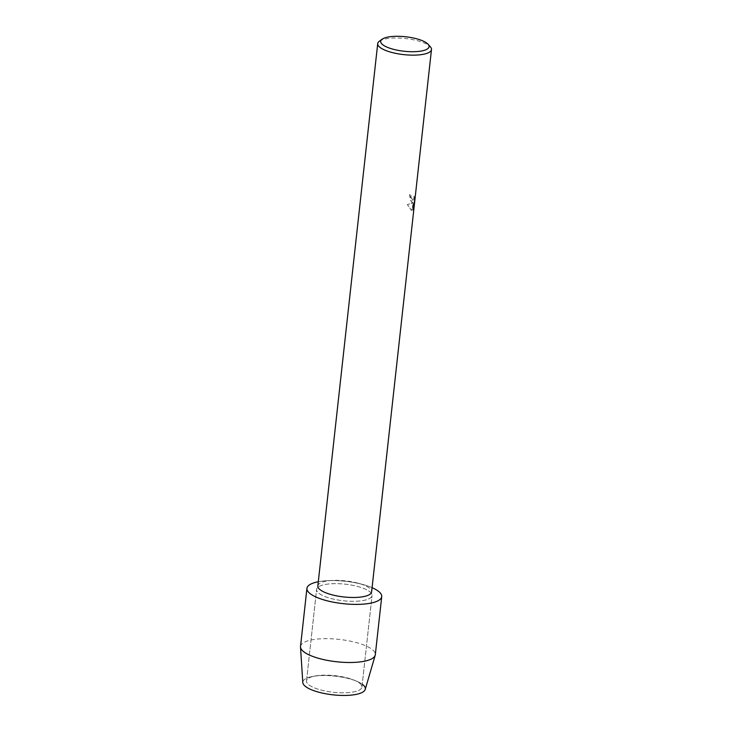 <?xml version="1.0" encoding="UTF-8"?>
<svg xmlns="http://www.w3.org/2000/svg" width="732" height="732" viewBox="0 0 732 732"><rect width="100%" height="100%" fill="white"/><g stroke="black" fill="none" stroke-linecap="round" stroke-linejoin="round"><path stroke-width="0.55" stroke-dasharray="3.66 2.75" d="M359.458 683.038A27.88 8.336 -173.7 0 1 361.937 687.046A27.88 8.336 -173.7 0 1 339.666 692.756A27.88 8.336 -173.7 0 1 308.995 684.932A27.88 8.336 -173.7 0 1 306.516 680.925A27.88 8.336 -173.7 0 1 315.19 675.984A27.88 8.336 -173.7 0 1 354.562 680.33A27.88 8.336 -173.7 0 1 359.458 683.038A27.88 8.336 -173.7 0 1 361.937 687.046A27.88 8.336 -173.7 0 1 339.666 692.756A27.88 8.336 -173.7 0 1 308.995 684.932A27.88 8.336 -173.7 0 1 306.516 680.925A27.88 8.336 -173.7 0 1 315.19 675.984A27.88 8.336 -173.7 0 1 354.562 680.33A27.88 8.336 -173.7 0 1 359.458 683.038M369.559 591.529A27.88 8.336 -173.7 0 1 372.048 595.537A27.88 8.336 -173.7 0 1 349.768 601.247A27.88 8.336 -173.7 0 1 319.106 593.423A27.88 8.336 -173.7 0 1 316.617 589.416A27.88 8.336 -173.7 0 1 338.898 583.706A27.88 8.336 -173.7 0 1 369.559 591.529A27.88 8.336 -173.7 0 1 372.048 595.537A27.88 8.336 -173.7 0 1 349.768 601.247A27.88 8.336 -173.7 0 1 319.106 593.423A27.88 8.336 -173.7 0 1 316.617 589.416A27.88 8.336 -173.7 0 1 338.898 583.706A27.88 8.336 -173.7 0 1 369.559 591.529M317.834 585.948A27.057 8.089 -173.7 0 1 332.795 580.421A27.057 8.089 -173.7 0 1 358.223 583.23A27.057 8.089 -173.7 0 1 369.202 587.997A27.057 8.089 -173.7 0 1 371.618 591.877M412.875 202.965L410.487 200.33L409.545 194.529A26.983 8.07 -173.7 0 1 410.981 195.316L411.045 195.316A27.057 8.089 6.3 0 0 409.609 194.529L411.777 202.343L412.94 202.965L407.413 204.567L411.54 210.532L413.461 202.92L412.647 210.304L413.397 202.92L411.476 210.532L407.349 204.576L412.94 202.965M379.341 41.239A27.057 8.089 -173.7 0 1 403.579 38.339A27.057 8.089 -173.7 0 1 429.08 45.659A27.057 8.089 -173.7 0 1 430.416 46.875M412.638 210.304L413.424 208.702L414.431 199.598L414.102 196.02L413.79 199.113L412.866 200.449L411.064 197.118L411.045 195.316M410.981 195.316L411.009 197.118L412.811 200.449L413.736 199.122L414.102 196.02M414.038 196.02L414.367 199.598L413.424 208.712M413.36 208.712L412.583 210.304M318.301 581.739A37.625 11.255 -173.7 0 1 327.735 580.668A37.625 11.255 -173.7 0 1 363.099 584.575A37.625 11.255 -173.7 0 1 372.076 587.677A37.625 11.255 -173.7 0 0 318.301 581.739M305.601 686.561A31.449 9.406 -173.7 0 1 312.582 676.459A31.449 9.406 -173.7 0 1 356.996 681.364A31.449 9.406 -173.7 0 1 362.523 684.429A31.449 9.406 -173.7 0 1 365.222 689.434M302.792 682.535A31.449 9.406 -173.7 0 1 312.582 676.459A31.449 9.406 -173.7 0 1 356.996 681.364A31.449 9.406 -173.7 0 1 362.523 684.429M300.523 646.447A37.625 11.255 -173.7 0 1 330.58 638.752A37.625 11.255 -173.7 0 1 371.957 649.302A37.625 11.255 -173.7 0 1 375.315 654.71M361.937 687.046L372.048 595.537L361.937 687.046M332.795 580.421L327.735 580.668M358.223 583.23L363.099 584.575M306.516 680.925L316.617 589.416L306.516 680.925M315.19 675.984L312.582 676.459L315.19 675.984M354.562 680.33L356.996 681.364L354.562 680.33"/><path stroke-width="1.1" d="M362.523 684.429A31.449 9.406 -173.7 0 1 347.041 695.4A31.449 9.406 -173.7 0 1 305.601 686.561A31.449 9.406 -173.7 0 1 302.792 682.535L300.513 647.042A37.625 11.255 -173.7 0 1 300.523 646.447L306.937 588.345A37.625 11.255 -173.7 0 1 318.301 581.739A37.625 11.255 -173.7 0 0 310.286 593.753A37.625 11.255 -173.7 0 1 306.937 588.345M428.119 44.277L430.416 46.875A27.057 8.089 -173.7 0 1 431.487 49.547L371.618 591.877A27.057 8.089 -173.7 0 1 349.997 597.422A27.057 8.089 -173.7 0 1 320.241 589.827A27.057 8.089 -173.7 0 1 317.834 585.948L377.712 43.609A27.057 8.089 -173.7 0 1 379.341 41.239L382.15 39.208A24.348 7.283 -173.7 0 1 403.963 36.6A24.348 7.283 -173.7 0 1 426.912 43.188A24.348 7.283 -173.7 0 1 428.119 44.277A24.348 7.283 -173.7 0 1 413.342 51.716A24.348 7.283 -173.7 0 1 382.854 44.835A24.348 7.283 -173.7 0 1 382.15 39.208M378.371 591.2A37.625 11.255 -173.7 0 1 359.851 604.33A37.625 11.255 -173.7 0 1 310.286 593.753A37.625 11.255 -173.7 0 0 351.671 604.303A37.625 11.255 -173.7 0 0 381.729 596.607A37.625 11.255 -173.7 0 0 378.371 591.2A37.625 11.255 -173.7 0 0 372.076 587.677A37.625 11.255 -173.7 0 1 378.371 591.2M431.487 49.547A27.057 8.089 -173.7 0 1 409.874 55.083A27.057 8.089 -173.7 0 1 380.118 47.489A27.057 8.089 -173.7 0 1 377.712 43.609M381.729 596.607L375.315 654.71A37.625 11.255 -173.7 0 1 375.196 655.286A37.625 11.255 -173.7 0 1 344.287 662.369A37.625 11.255 -173.7 0 1 303.872 651.855A37.625 11.255 -173.7 0 1 300.513 647.042M375.196 655.286L365.222 689.434A31.449 9.406 -173.7 0 1 339.392 695.345A31.449 9.406 -173.7 0 1 305.601 686.561"/></g></svg>
